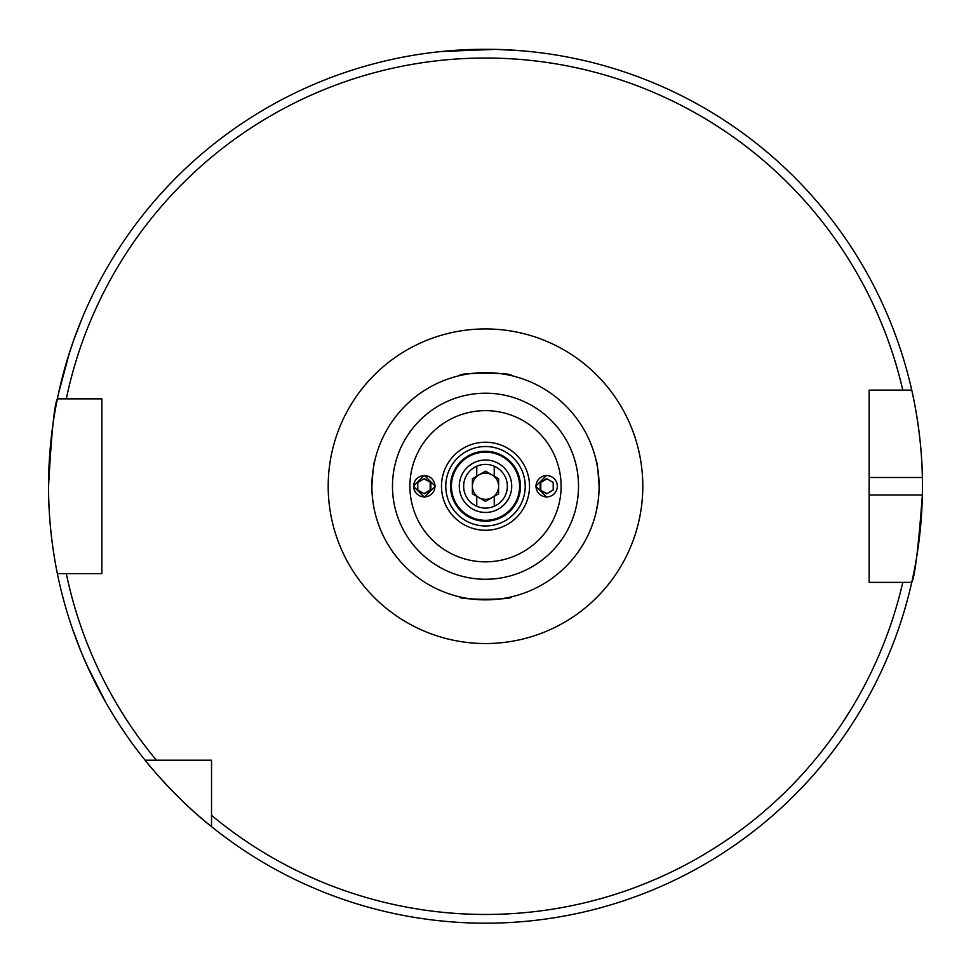 <?xml version="1.0" encoding="UTF-8"?>
<svg xmlns="http://www.w3.org/2000/svg" width="971" height="971" viewBox="0 0 971 971"><rect width="100%" height="100%" fill="white"/><g stroke="black" fill="none" stroke-linecap="round" stroke-linejoin="round"><path stroke-width="1.46" d="M82.705 316.874L73.954 339.425M73.056 341.974L67.048 360.459M66.271 363.057L58.515 393.449L69.499 352.558M72.837 629.888L81.418 652.512M82.462 655.012L90.364 672.769M91.529 675.209L106.094 702.992L86.904 665.256M546.673 475.317L535.737 486.24L546.673 497.164M435.263 486.24L424.327 475.317L413.391 486.24L424.327 497.164L435.263 486.24M450.544 486.24A34.956 34.956 0 0 1 485.5 451.284A34.956 34.956 0 0 1 520.456 486.24A34.956 34.956 0 0 1 485.5 521.196A34.956 34.956 0 0 1 450.544 486.24M459.283 486.24A26.217 26.217 0 0 1 485.5 460.023A26.217 26.217 0 0 1 511.717 486.24A26.217 26.217 0 0 1 485.5 512.457A26.217 26.217 0 0 1 459.283 486.24M371.893 486.24A113.607 113.607 0 0 1 485.5 372.633A113.607 113.607 0 0 1 599.107 486.24A113.607 113.607 0 0 1 485.5 599.847A113.607 113.607 0 0 1 371.893 486.24C372.985 469.758 373.956 461.237 374.806 460.691L374.43 462.39M459.951 375.546C456.018 372.476 514.982 372.488 511.049 375.546C515.067 372.5 456.079 372.463 459.951 375.546M598.075 501.509L596.194 511.79M511.049 596.934C515.055 599.993 455.994 599.993 459.951 596.934C455.921 599.981 514.97 600.005 511.049 596.934M495.246 49.4L441.805 51.475L478.521 49.339M497.953 49.46L522.107 50.82M869.142 494.979L922.365 494.979A436.95 436.95 0 0 1 911.745 582.369C914.828 577.247 918.372 548.117 922.365 494.979A436.95 436.95 0 0 0 922.365 477.501C921.722 430.687 911.514 389.092 911.745 390.111L869.142 390.111L869.142 582.369L911.745 582.369A436.95 436.95 0 0 1 57.374 573.63A436.95 436.95 0 0 1 56.476 569.067M56.112 567.185A436.95 436.95 0 0 1 48.55 486.24C51.463 433.163 54.412 404.033 57.374 398.85A436.95 436.95 0 0 1 911.745 390.111L902.787 390.111A428.211 428.211 0 0 0 66.307 398.85L101.858 398.85L101.858 573.63L57.374 573.63C57.617 574.747 48.259 533.006 48.55 486.24A436.95 436.95 0 0 1 57.374 398.85L66.307 398.85L57.374 398.85A436.95 436.95 0 0 0 48.55 486.24M211.532 826.637C176.625 799.497 144.995 760.451 145.104 760.208L211.532 760.208L211.532 826.637M211.532 815.337A428.211 428.211 0 0 0 902.787 582.369L911.745 582.369M156.404 760.208A428.211 428.211 0 0 1 66.307 573.63L57.374 573.63M599.107 486.24C598.015 469.782 597.044 461.261 596.194 460.691M922.365 477.501A436.95 436.95 0 0 0 911.745 390.111A436.95 436.95 0 0 1 922.365 477.501L869.142 477.501M476.761 506.267A21.848 21.848 0 0 1 476.761 466.214L476.761 476.142L472.392 478.667L472.392 493.802L476.761 496.327L476.761 506.267A21.848 21.848 0 0 0 507.348 486.24A21.848 21.848 0 0 0 494.239 466.214L494.239 476.142L498.609 478.667L498.609 493.802L494.239 496.327L494.239 506.267M492.054 474.892A13.109 13.109 0 0 0 472.392 486.24A13.109 13.109 0 0 0 492.054 497.589A13.109 13.109 0 0 0 492.054 474.892M476.761 466.214A21.848 21.848 0 0 1 494.239 466.214M476.761 496.327L485.5 501.376L494.239 496.327M494.239 476.142L485.5 471.105L476.761 476.142M424.315 475.584A10.657 10.645 90 0 0 413.67 486.24A10.657 10.645 90 0 0 424.315 496.897A10.657 10.645 90 0 0 434.972 486.24A10.657 10.645 90 0 0 424.315 475.584M417.773 482.453L417.773 490.027L424.315 493.802L430.869 490.027L430.869 482.453L424.315 478.667L417.773 482.453M430.869 482.453L423.975 478.873M430.177 482.453L430.177 490.027L430.869 490.027M430.177 490.027L423.975 493.608M546.661 496.897A10.657 10.645 -90 0 0 557.318 486.24A10.657 10.645 -90 0 0 546.661 475.584A10.657 10.645 -90 0 0 536.016 486.24A10.657 10.645 -90 0 0 546.661 496.897M553.215 490.027L553.215 482.453L546.661 478.667L540.119 482.453L540.119 490.027L546.661 493.802L553.215 490.027M540.119 490.027L547.001 493.608M540.798 490.027L540.798 482.453L540.119 482.453M540.798 482.453L547.001 478.873M445.786 486.24A39.714 39.714 0 0 1 485.5 446.526A39.714 39.714 0 0 1 525.214 486.24A39.714 39.714 0 0 1 485.5 525.954A39.714 39.714 0 0 1 445.786 486.24M451.418 486.24A34.082 34.082 0 0 1 485.5 452.158A34.082 34.082 0 0 1 519.582 486.24A34.082 34.082 0 0 1 485.5 520.322A34.082 34.082 0 0 1 451.418 486.24M578.522 486.24A93.022 93.022 0 0 1 485.5 579.262A93.022 93.022 0 0 1 392.478 486.24A93.022 93.022 0 0 1 485.5 393.206A93.022 93.022 0 0 1 578.522 486.24M561.104 486.24A75.604 75.604 0 0 1 485.5 561.845A75.604 75.604 0 0 1 409.896 486.24A75.604 75.604 0 0 1 485.5 410.636A75.604 75.604 0 0 1 561.104 486.24M529.511 486.24A44.011 44.011 0 0 1 485.5 530.251A44.011 44.011 0 0 1 441.489 486.24A44.011 44.011 0 0 1 485.5 442.218A44.011 44.011 0 0 1 529.511 486.24M328.198 486.24A157.302 157.302 0 0 1 485.5 328.938A157.302 157.302 0 0 1 642.802 486.24A157.302 157.302 0 0 1 485.5 643.542A157.302 157.302 0 0 1 328.198 486.24"/></g></svg>
